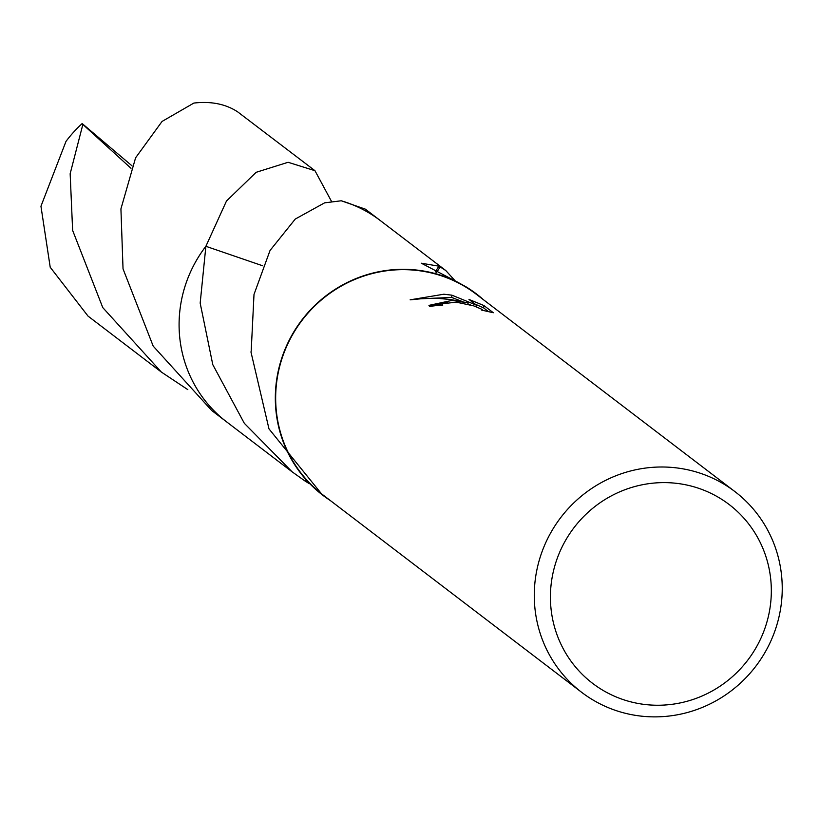 <?xml version="1.0" encoding="UTF-8"?>
<svg xmlns="http://www.w3.org/2000/svg" width="819" height="819" viewBox="0 0 819 819"><rect width="100%" height="100%" fill="white"/><g stroke="black" fill="none" stroke-linecap="round" stroke-linejoin="round"><path stroke-width="1.23" d="M451.986 300.43L467.966 302.876L450.859 299.57L439.179 298.474L424.58 298.433L410.135 299.836L443.847 294.216L451.934 295.178L476.658 305.282L469 299.447L483.886 305.528L493.325 312.745L481.685 310.104L482.391 309.828L482.022 309.357L473.658 305.856L458.722 302.682L454.525 302.375L443.14 303.665L442.393 304.453L442.772 305.088A126.28 122.635 127.3 0 0 429.576 306.501L428.941 305.374L451.986 300.43M670.7 467.321A126.28 122.635 -52.7 0 1 734.858 491.554A126.28 122.635 -52.7 0 1 773.249 635.37A126.28 122.635 -52.7 0 1 645.822 716.553A126.28 122.635 -52.7 0 1 581.654 692.321A126.28 122.635 -52.7 0 1 543.263 548.505A126.28 122.635 -52.7 0 1 670.7 467.321M581.654 692.321L323.044 494.983A126.28 122.635 -52.7 0 1 284.654 351.167A126.28 122.635 -52.7 0 1 412.08 269.983A126.28 122.635 -52.7 0 1 476.238 294.216L734.858 491.554M671.949 482.903A112.5 109.255 -52.7 0 1 770.771 601.965A112.5 109.255 -52.7 0 1 649.784 704.954A112.5 109.255 -52.7 0 1 550.972 585.892A112.5 109.255 -52.7 0 1 671.949 482.903M330.241 500.481A126.617 122.963 -52.7 0 1 322.829 495.26A126.617 122.963 -52.7 0 1 284.336 351.054A126.617 122.963 -52.7 0 1 412.111 269.635A126.617 122.963 -52.7 0 1 457.411 282.064L421.324 263.216L438.984 266.195A126.617 122.963 -52.7 0 1 440.192 266.943L445.771 270.526L455.333 281.019M322.42 494.942L268.98 428.869L250.972 352.027A126.617 122.963 127.3 0 1 251.198 350.993L254.003 294.451L270.035 250.481L295.26 219.062L324.58 202.856L341.185 200.788A126.617 122.963 -52.7 0 1 380.241 220.516L445.761 270.516M475.522 293.233L465.991 286.804A126.617 122.963 -52.7 0 1 476.453 293.939A126.617 122.963 -52.7 0 1 483.445 299.713M488.421 311.558L483.64 307.913L483.886 305.538M467.833 304.258L467.966 302.876M447.471 302.59L429.525 306.46M483.64 307.913L475.102 304.095M470.382 304.903L467.874 303.829M462.459 301.587L451.709 297.451L417.741 298.915M476.504 306.828L476.658 305.282M451.709 297.451L451.934 295.178M308.886 483.445L306.398 481.869A84.418 81.982 127.3 0 0 306.736 481.377M306.398 481.869A126.617 122.963 -52.7 0 1 305.19 481.132L292.158 471.857L244.318 423.29L212.786 364.65L200.174 303.132L205.876 246.294L262.684 265.786M305.722 480.374L305.19 481.132M465.991 286.804L457.411 282.064M228.47 423.259A126.648 122.983 -52.7 0 1 226.587 421.846A126.617 122.963 -52.7 0 1 205.876 246.314L226.484 201.013L256.163 172.297L288.093 162.285L314.967 170.7L331.48 201.361M227.928 422.85A126.628 122.973 -52.7 0 1 205.876 246.294A126.648 122.983 -52.7 0 0 179.709 312.131A126.648 122.983 -52.7 0 0 226.587 421.846L292.096 471.816M341.195 200.788L341.206 200.768A126.648 122.983 -52.7 0 1 380.231 220.485L365.366 209.152L341.206 200.768A126.628 122.973 -52.7 0 1 381.552 221.519M438.984 266.195A84.418 81.982 127.3 0 0 435.227 272.031M436.496 272.573L440.192 266.943M314.967 170.7L237.664 111.855C225.675 104.013 211.067 101.085 193.857 103.071L162.06 121.437L135.596 157.801L120.925 208.886L123.034 268.878L153.184 346.099L211.712 410.503L226.587 421.846M380.231 220.485A126.648 122.983 -52.7 0 1 382.094 221.939M187.807 389.629L161.312 372.031L102.764 307.586L72.635 230.426L70.158 173.741L82.862 124.416L82.156 123.556L131.992 165.827M161.312 372.031L88.022 316.093L50.215 267.25L40.95 206.245L65.991 141.4A126.617 122.963 -52.7 0 1 82.156 123.556M82.862 124.416L130.999 168.294M475.624 293.304L476.453 293.939M442.383 304.453L442.321 305.108M322 494.635L322.829 495.26"/></g></svg>
